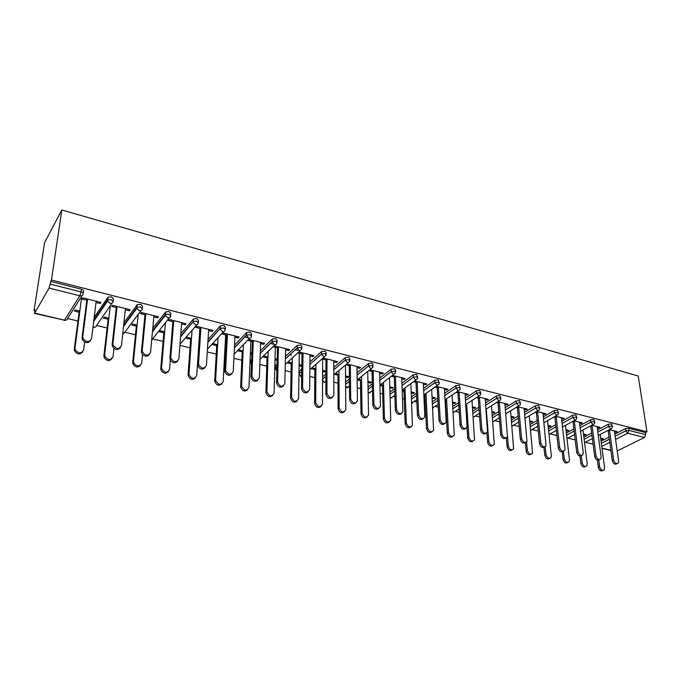 <?xml version="1.0" encoding="UTF-8"?>
<svg xmlns="http://www.w3.org/2000/svg" width="681" height="681" viewBox="0 0 681 681"><rect width="100%" height="100%" fill="white"/><g stroke="black" fill="none" stroke-linecap="round" stroke-linejoin="round"><path stroke-width="1.02" d="M34.714 313.098L64.457 320.172L79.856 295.784L49.075 288.063L34.714 313.098L34.774 309.259L34.05 310.536L34.561 310.655M67.606 318.555L77.957 321.032M96.634 325.492L107.096 327.995M124.895 332.251L135.476 334.78M152.433 338.832L163.099 341.385M179.912 345.403L190.016 347.821M207.262 351.941L216.252 354.086M224.543 356.069L225.411 356.274M233.898 358.308L241.823 360.198M249.978 362.147L251.085 362.411M259.853 364.514L266.756 366.165M274.775 368.08L275.405 368.225M285.135 370.558L291.076 371.979M309.795 376.448L314.809 377.649M333.835 382.194L337.972 383.182M357.287 387.804L360.589 388.596M371.698 391.243L372.49 391.439M380.168 393.269L382.679 393.873M393.337 396.419L394.946 396.802M402.514 398.615L404.25 399.032M414.491 401.475L416.874 402.045M424.323 403.824L425.336 404.071M435.168 406.421L438.283 407.161M455.385 411.256L459.207 412.167M475.159 415.98L479.645 417.053M494.5 420.603L499.624 421.828M513.423 425.123L519.152 426.493M531.938 429.549L538.254 431.064M550.069 433.882L556.939 435.525M567.818 438.13L575.215 439.9M585.2 442.284L593.108 444.174M34.05 310.536L44.571 242.691L61.835 209.961L638.216 376.014L646.95 431.763L51.45 280.01L61.835 209.961M617.199 450.924L644.49 437.449L627.72 433.244L615.581 439.398M614.832 434.112L625.464 428.655L628.64 428.281L628.963 430.435L645.733 434.674L645.401 432.537L646.95 431.763M628.64 428.281L645.401 432.537M645.733 434.674L644.49 437.449M609.401 429.668L617.182 431.609L615.871 432.282L615.726 431.252M600.642 438.104L603.306 438.751L602.038 439.407L601.902 438.411M608.099 430.349L609.58 430.715M614.534 431.95L615.871 432.282M600.77 439.1L602.038 439.407M94.174 317.431L108.058 297.146L111.48 296.865L113.421 298.908L113.199 300.832M51.45 280.01L50.649 281.406L81.397 289.221C83.116 289.757 83.806 290.455 83.465 291.323L83.201 293.349M601.051 441.186L609.061 437.074M125.313 309.804L129.288 310.8L130.088 309.702L112.433 305.284L111.658 306.399L116.936 307.718M108.858 318.197L104.236 317.074L103.495 318.138L108.109 319.261M152.791 328.157L165.755 311.872L169.211 311.54L170.897 313.473L170.752 315.209M181.572 323.858L185.198 324.76L186.075 323.713L169.348 319.525L168.488 320.589L173.646 321.875M164.666 331.809L160.273 330.736L159.456 331.758L163.84 332.822M208.046 339.453L220.414 325.833L223.904 325.433L225.368 327.272L225.283 328.838M234.936 337.18L238.231 337.997L239.184 337.01L223.3 333.035L222.372 334.039L227.403 335.299M217.639 344.722L213.459 343.701L212.566 344.671L216.737 345.684M224.994 347.693L225.854 347.906M225.913 346.74L225.053 346.527M251.102 360.76L251.63 359.338M260.338 350.783L272.264 339.078L275.788 338.619L277.048 340.372L277.014 341.794M285.603 349.83L288.608 350.579L289.621 349.634L274.528 345.854M273.532 346.816L278.452 348.042M263.045 356.955L267.02 357.917M275.005 359.857L277.15 360.385M277.184 359.236L275.039 358.717M267.982 356.997L264.007 356.027M299.002 371.707L301.794 369.111M309.94 361.917L321.543 351.643L325.084 351.149L326.19 352.792L326.182 354.137M333.792 361.858L336.516 362.539L337.58 361.637L323.228 358.044M322.181 358.964L326.982 360.164M325.91 371.52L325.254 372.081L325.254 370.958M311.081 368.634L314.869 369.562M322.607 371.443L325.254 372.081M325.91 371.119L322.607 370.319M315.89 368.676L312.094 367.749M345.59 381.981L349.404 378.908M357.074 372.728L368.489 363.535L371.971 363.058L372.992 364.556L373.018 365.952M379.666 373.316L382.143 373.929L383.258 373.069L369.953 369.74M368.847 370.609L373.179 371.69M367.936 381.369L371.434 382.22L370.362 383.054L370.336 381.956M357.219 379.862L360.462 380.645M367.961 382.475L370.362 383.054M361.534 379.802L358.283 379.011M389.975 392.043L394.674 388.562M401.943 383.19L413.197 374.865L416.636 374.405L417.64 377.206M423.386 384.229L425.634 384.791L426.791 383.965L414.593 380.909M413.444 381.743L417.206 382.688M411.179 391.915L414.516 392.724L413.401 393.524L413.35 392.443M402.224 390.809L403.961 391.226M411.23 392.997L413.401 393.524M405.067 390.417L402.437 389.779M432.307 401.756L437.789 398.01M444.71 393.269L455.827 385.667L459.215 385.225L460.186 387.94M465.114 394.648L467.149 395.159L468.349 394.367L457.172 391.566M455.981 392.367L459.215 393.175M452.482 401.977L455.666 402.76L454.508 403.527L454.44 402.462M452.55 403.05L454.508 403.527M446.642 400.556L445.11 400.181M472.75 411.111L478.905 407.187M485.527 402.973L496.517 395.976L499.854 395.559L500.807 398.198M504.979 404.599L506.817 405.059L508.043 404.301L497.82 401.739M496.602 402.505L499.335 403.186M491.963 411.605L495.002 412.345L493.81 413.086L493.725 412.039M492.048 412.652L493.81 413.086M511.414 420.117L518.181 416.091M524.523 412.311L535.402 405.833L538.697 405.425L539.624 407.996M543.089 414.116L544.757 414.533L546.009 413.801L536.671 411.46M535.419 412.201L537.701 412.771M529.75 420.824L532.653 421.53L531.435 422.237L531.333 421.207M529.852 421.845L531.435 422.237M548.418 428.792L555.722 424.697M561.825 421.284L572.602 415.257L575.845 414.865L576.756 417.376M579.574 423.224L581.072 423.599L582.357 422.901L573.828 420.764M572.551 421.471L574.415 421.931M565.937 429.643L568.72 430.324L567.477 431.005L567.358 429.992M566.056 430.656L567.477 431.005M583.872 437.134L591.661 433.022M597.543 429.915L608.218 424.28L611.419 423.905L612.313 426.357M583.472 433.916L586.188 434.58L584.936 435.244L584.809 434.248M583.591 434.921L584.936 435.244M597.237 427.634L598.659 427.983L599.952 427.302L591.806 425.259M590.512 425.957L592.181 426.374M566.328 432.997L573.887 428.894M579.88 425.642L590.606 419.819L593.823 419.436L594.726 421.914M548.035 425.276L550.878 425.974L549.644 426.664L549.533 425.642M548.145 426.297L549.644 426.664M561.536 418.721L563.11 419.113L564.379 418.398L555.449 416.168M554.189 416.883L556.249 417.402M530.116 424.493L537.156 420.432M543.378 416.84L554.206 410.6L557.475 410.2L558.394 412.737M511.065 416.261L514.036 416.993L512.827 417.708L512.733 416.67M511.159 417.3L512.827 417.708M524.242 409.409L525.996 409.843L527.239 409.102L517.458 406.659M516.224 407.408L518.726 408.03M492.295 415.657L498.764 411.673M505.242 407.689L516.181 400.964L519.492 400.547L520.429 403.152M472.444 406.846L475.551 407.604L474.376 408.353L474.299 407.298M472.52 407.902L474.376 408.353M466.732 405.459L465.838 405.238M485.272 399.679L487.204 400.164L488.422 399.389L477.73 396.708M476.521 397.491L479.501 398.24M452.763 406.472L458.585 402.633M465.353 398.172L476.402 390.885L479.764 390.451L480.726 393.133M432.069 397.006L435.321 397.798L434.189 398.581L434.129 397.508M423.948 396.087L424.961 396.333M432.12 398.079L434.189 398.581M426.093 395.55L423.897 395.014M444.497 389.498L446.634 390.034L447.809 389.226L436.129 386.297M434.963 387.114L438.453 387.991M411.392 396.938L416.491 393.32M423.582 388.272L434.759 380.33L438.172 379.879L439.16 382.637M389.813 386.697L393.226 387.532L392.128 388.349L392.094 387.259M379.972 385.395L382.467 385.999M389.847 387.795L392.128 388.349M383.556 385.174L380.619 384.459M401.781 378.832L404.148 379.428L405.28 378.576L392.537 375.393M391.413 376.244L395.457 377.257M368.046 387.055L372.32 383.761M379.785 378.006L391.107 369.272L394.571 368.804L395.55 370.226L395.593 371.647M345.539 375.903L349.123 376.78L348.076 377.632L348.059 376.525M334.362 374.303L337.938 375.171M345.548 377.019L348.076 377.632M338.985 374.312L335.401 373.435M357.006 367.655L359.602 368.302L360.692 367.417L346.816 363.943M345.735 364.846L350.366 365.995M322.59 376.823L325.91 374.022M333.801 367.365L345.301 357.661L348.817 357.176L349.872 358.742L349.889 360.121M287.356 362.862L291.238 363.807M299.095 365.723L301.836 366.387M301.853 365.254L299.112 364.59M292.226 362.905L288.344 361.96M310 355.916L312.86 356.631L313.898 355.712L299.18 352.026M298.159 352.962L303.019 354.18M275.456 366.65L275.49 365.663L277.048 364.207M285.458 356.384L297.205 345.446L300.747 344.961L301.913 346.672L301.896 348.034M243.126 350.936L239.048 349.94L238.12 350.894L242.198 351.881M250.31 353.856L251.834 354.222M251.876 353.073L250.361 352.698M260.593 343.582L263.734 344.373L264.722 343.403L249.246 339.53L248.284 340.509L253.255 341.751M234.545 345.139L246.675 332.541L250.182 332.115L251.544 333.911L251.485 335.401M191.497 338.346L187.215 337.299L186.356 338.295L190.629 339.334M208.599 330.6L212.055 331.468L212.974 330.447L196.681 326.369L195.787 327.399L200.878 328.676M180.805 333.784L193.447 318.946L196.92 318.58L198.494 320.47L198.384 322.113M137.136 325.092L132.625 323.994L131.842 325.041L136.345 326.131M153.821 316.929L157.617 317.874L158.46 316.801L141.273 312.502L140.456 313.592L145.674 314.894M123.933 322.666L137.298 304.611L140.737 304.305L142.55 306.288L142.372 308.118M79.822 311.115L75.072 309.957L74.374 311.055L79.115 312.213M96.012 302.492L100.184 303.53L100.941 302.407L82.793 297.869L82.061 299.01L87.406 300.347M50.649 281.406L50.249 284.122L81.039 291.911L81.397 289.221M49.075 288.063L50.249 284.122M598.659 427.983L598.514 426.944M581.072 423.599L580.944 422.543M563.11 419.113L562.983 418.049M544.757 414.533L544.638 413.461M525.996 409.843L525.885 408.762M506.817 405.059L506.724 403.969M487.204 400.164L487.119 399.066M467.149 395.159L467.072 394.044M446.634 390.034L446.566 388.911M425.634 384.791L425.582 383.658M404.148 379.428L404.105 378.287M382.143 373.929L382.109 372.779M359.602 368.302L359.585 367.144M336.516 362.539L336.516 361.364M312.86 356.631L312.868 355.448M288.608 350.579L288.633 349.387M263.734 344.373L263.777 343.164M238.231 337.997L238.29 336.789M212.055 331.468L212.131 330.242M185.198 324.76L185.292 323.518M157.617 317.874L157.728 316.622M129.288 310.8L129.424 309.54M100.184 303.53L100.337 302.253M616.943 463.684C614.977 464.885 613.428 463.855 612.296 460.577L613.624 459.93C614.773 463.225 616.322 464.255 618.288 463.029L618.637 461.097L614.39 430.911M612.296 460.577L608.133 430.358M613.624 459.93L609.435 429.677M602.932 470.418C600.957 471.592 599.433 470.571 598.344 467.353L599.629 466.732C600.744 469.984 602.285 470.997 604.243 469.762L604.609 467.856L600.157 434.487M598.769 460.16L599.629 466.732M597.407 460.152L598.344 467.353M599.433 459.632C597.407 460.858 595.832 459.811 594.7 456.5L596.011 455.836C597.194 459.224 598.795 460.245 600.804 458.909L601.136 457.028L597.101 426.587M594.7 456.5L590.759 426.017M596.011 455.836L592.044 425.327M581.54 455.495C579.454 456.738 577.846 455.683 576.722 452.329L578.024 451.656C579.242 455.129 580.884 456.142 582.945 454.687L583.251 452.874L579.446 422.169M576.722 452.329L573.002 421.582M578.024 451.656L574.279 420.875M563.264 451.265C561.11 452.533 559.476 451.469 558.343 448.064L559.637 447.383C560.897 450.958 562.583 451.954 564.694 450.379L564.983 448.626L561.408 417.657M558.343 448.064L554.87 417.053M559.637 447.383L556.13 416.338M544.579 446.932C542.365 448.234 540.688 447.162 539.556 443.714L540.833 443.016C542.144 446.693 543.881 447.672 546.043 445.953L542.978 413.044M539.556 443.714L536.33 412.431M540.833 443.016L537.59 411.69M525.477 442.505C523.195 443.842 521.484 442.761 520.352 439.262L521.612 438.547C522.974 442.335 524.762 443.297 526.966 441.433L524.14 408.328M520.352 439.262L517.39 407.698M521.612 438.547L518.624 406.949M585.541 466.502C583.515 467.702 581.957 466.664 580.867 463.412L582.144 462.774C583.294 466.11 584.868 467.115 586.886 465.778L587.226 463.923L582.979 430M581.285 455.768L582.144 462.774M579.982 456.142L580.867 463.412M567.775 462.501C565.69 463.718 564.106 462.68 563.025 459.377L564.285 458.73C565.468 462.161 567.094 463.148 569.154 461.701L569.478 459.905L565.443 425.395M563.425 451.248L564.285 458.73M562.174 451.92L563.025 459.377M549.635 458.415C547.49 459.658 545.873 458.602 544.783 455.266L546.034 454.602C547.26 458.126 548.929 459.105 551.04 457.53L551.338 455.802L547.541 420.671M545.209 446.77L546.034 454.602M543.966 447.451L544.783 455.266M531.095 454.236C528.89 455.504 527.239 454.44 526.149 451.06L527.383 450.379C528.66 454.006 530.38 454.968 532.533 453.257L529.248 415.819M526.575 441.995L527.383 450.379M525.34 442.667L526.149 451.06M512.155 449.954C509.882 451.256 508.196 450.192 507.107 446.753L508.324 446.064C509.652 449.8 511.414 450.737 513.619 448.89L510.571 410.839M507.507 436.691L508.324 446.064M506.332 437.883L507.107 446.753M505.94 437.977C503.591 439.347 501.846 438.258 500.714 434.708L501.957 433.976C503.378 437.874 505.208 438.811 507.464 436.793L504.876 403.51M500.714 434.708L498.024 402.863M501.957 433.976L499.241 402.096M492.789 445.578C490.448 446.923 488.728 445.851 487.63 442.361L488.839 441.654C490.218 445.502 492.04 446.413 494.287 444.404L491.486 405.723M486.277 408.992L488.839 441.654M486.898 432.92L487.63 442.361M485.962 433.337C483.544 434.75 481.756 433.652 480.616 430.051L481.842 429.302C483.331 433.32 485.221 434.231 487.511 432.035L485.187 398.581M480.616 430.051L478.215 397.917M481.842 429.302L479.424 397.134M472.989 441.109C470.571 442.488 468.817 441.407 467.719 437.866L468.903 437.142C470.35 441.109 472.222 441.995 474.512 439.815L471.984 400.445M466.63 403.935L468.903 437.142M467.004 427.396L467.719 437.866M465.523 428.596C463.029 430.051 461.199 428.945 460.05 425.284L461.258 424.518C462.816 428.664 464.765 429.541 467.098 427.166L465.038 393.533M460.05 425.284L457.955 392.86M461.258 424.518L459.139 392.06M452.746 436.53C450.252 437.951 448.456 436.87 447.349 433.269L448.515 432.529C450.039 436.615 451.963 437.474 454.295 435.108L452.056 395.023M446.532 398.751L448.515 432.529M445.425 400.258L447.349 433.269M444.608 423.735C442.029 425.242 440.164 424.135 439.007 420.398L440.198 419.624C441.833 423.897 443.833 424.74 446.208 422.16L444.429 388.374M439.007 420.398L437.228 387.685M440.198 419.624L438.394 386.868M432.026 431.839C429.456 433.312 427.617 432.222 426.51 428.562L427.659 427.813C429.251 432.018 431.235 432.844 433.601 430.281L431.677 389.421M425.991 393.414L427.659 427.813M424.91 395.261L426.51 428.562M423.199 418.747C420.535 420.322 418.619 419.207 417.453 415.41L418.628 414.61C420.356 419.019 422.416 419.828 424.808 417.036L423.335 383.097M417.453 415.41L416.006 382.39M418.628 414.61L417.155 381.556M410.839 427.03C408.183 428.57 406.302 427.472 405.178 423.744L406.31 422.978C407.987 427.319 410.03 428.102 412.422 425.336L410.839 383.65M404.974 387.932L406.31 422.978M403.918 390.136L405.178 423.744M401.279 413.648C398.53 415.274 396.563 414.159 395.389 410.294L396.538 409.477C398.359 414.022 400.479 414.789 402.897 411.775L401.739 377.691M395.389 410.294L394.29 376.968M396.538 409.477L395.423 376.108M389.149 422.109C386.408 423.71 384.476 422.612 383.343 418.815L384.45 418.032C386.229 422.509 388.323 423.25 390.741 420.262L389.532 377.674M383.471 382.288L384.45 418.032M382.433 384.901L383.343 418.815M378.823 408.413C375.989 410.115 373.971 408.992 372.779 405.05L373.903 404.216C375.835 408.906 378.015 409.63 380.449 406.378L379.632 372.158M372.779 405.05L372.056 371.409M373.903 404.216L373.154 370.541M366.94 417.07C364.114 418.747 362.13 417.64 360.99 413.767L362.071 412.967C363.952 417.581 366.106 418.279 368.54 415.061L367.749 371.494M361.475 376.474L362.071 412.967M360.445 379.538L360.99 413.767M355.822 403.041C352.894 404.829 350.826 403.705 349.617 399.679L350.715 398.828C352.758 403.663 354.997 404.335 357.44 400.837L356.989 366.489M349.617 399.679L349.268 365.723M350.715 398.828L350.349 364.829M344.203 411.903C341.292 413.656 339.249 412.55 338.082 408.6L339.147 407.783C341.138 412.541 343.352 413.188 345.795 409.724L345.454 365.076M338.968 370.473L339.147 407.783M337.938 374.056L338.082 408.6M332.26 397.534C329.229 399.406 327.101 398.291 325.876 394.171L326.948 393.303C329.11 398.283 331.409 398.904 333.852 395.159L333.784 360.683M325.876 394.171L325.935 359.9M326.948 393.303L326.991 358.981M320.904 406.6C317.899 408.438 315.805 407.34 314.622 403.305L315.661 402.462C317.772 407.366 320.044 407.962 322.479 404.25L322.649 359.074M315.916 364.275L315.661 402.462M314.877 368.43L314.622 403.305M308.101 391.881C304.986 393.856 302.798 392.741 301.521 388.553L302.568 387.659C304.875 392.775 307.242 393.329 309.668 389.328L310.008 354.733M301.521 388.528L302.015 353.924M301.521 388.553L302.568 387.659L303.036 352.988M297.044 401.152C293.954 403.101 291.8 402.011 290.574 397.891L291.579 397.032C293.834 402.062 296.167 402.599 298.584 398.64L299.291 353.243M291.408 355.141L289.808 354.75M297.895 350.375L295.248 349.711M292.328 357.917L291.579 397.014L290.574 397.891L291.264 362.675M283.322 386.076C280.249 388.161 277.993 387.123 276.554 382.977L277.567 382.067C280.044 387.08 282.462 387.566 284.845 383.522L285.628 348.629M276.554 382.739L277.49 347.804M277.567 381.828L278.486 346.842M272.587 395.567C269.523 397.619 267.31 396.614 265.922 392.537L266.901 391.66C269.318 396.597 271.71 397.057 274.085 393.056L275.354 347.267M273.149 344.169L270.28 343.445M268.161 351.413L266.901 391.43M267.054 356.767L265.922 392.307M257.912 380.109C254.873 382.305 252.549 381.36 250.94 377.257L251.927 376.321C254.532 381.215 257.018 381.649 259.384 377.606L260.636 342.381M250.931 376.806L252.336 341.521M251.919 375.869L253.306 340.543M247.509 389.838C244.488 392.001 242.198 391.073 240.648 387.046L241.593 386.153C244.147 390.962 246.599 391.371 248.957 387.37L250.829 341.147M247.756 337.793L244.675 337.018M243.406 344.663L241.585 385.701M242.249 350.724L240.64 386.604M231.846 373.98C228.833 376.295 226.441 375.435 224.662 371.383L225.59 369.749L225.615 370.43C228.356 375.197 230.902 375.563 233.251 371.528L234.996 335.963M224.636 370.711L226.535 335.078M225.59 369.749L227.471 334.082M221.793 383.948C218.805 386.229 216.447 385.386 214.728 381.411L215.613 379.819L215.639 380.492C218.329 385.182 220.84 385.523 223.172 381.53L225.683 334.865M218.048 337.631L215.613 379.819M216.805 344.518L214.702 380.747M205.083 367.672C202.112 370.123 199.644 369.349 197.694 365.348L197.643 364.446L198.554 363.467L198.605 364.369C201.482 369.008 204.087 369.323 206.428 365.297L208.675 329.374M197.643 364.446L200.061 328.472M198.554 363.467L200.963 327.442M195.404 377.887C192.459 380.296 190.033 379.547 188.135 375.623L188.092 374.737L188.969 373.792L189.012 374.678C191.829 379.24 194.4 379.53 196.724 375.546L199.899 328.429M192.068 330.276L188.969 373.792M190.714 338.159L188.092 374.737M177.605 361.194C174.676 363.773 172.14 363.092 169.995 359.142L169.918 358.019L170.786 357.014L170.871 358.138C173.876 362.65 176.541 362.905 178.873 358.896L181.665 322.615M169.918 358.019L172.88 321.687M170.786 357.014L173.749 320.632M168.335 371.664C165.423 374.209 162.929 373.546 160.844 369.672L160.767 368.566L161.61 367.604L161.686 368.71C164.632 373.137 167.262 373.367 169.578 369.4L170.565 357.27M165.457 322.556L161.61 367.604M163.942 331.63L160.767 368.566M149.386 354.52C146.5 357.244 143.887 356.657 141.546 352.758L141.427 351.413L142.261 350.383L142.38 351.728C145.513 356.112 148.237 356.308 150.569 352.315L153.932 315.669M141.427 351.413L144.968 314.716M142.261 350.383L145.794 313.635M140.533 365.263C137.673 367.944 135.102 367.374 132.829 363.56L132.71 362.232L133.51 361.245L133.629 362.564C136.694 366.872 139.384 367.042 141.699 363.092L142.516 354.537M138.209 314.367L133.51 361.245M136.464 324.931L132.71 362.232M120.384 347.65C117.541 350.528 114.851 350.043 112.314 346.186L112.144 344.629L112.935 343.565L113.106 345.131C116.357 349.387 119.149 349.532 121.482 345.556L125.44 308.544M112.144 344.629L116.298 307.557M112.935 343.565L117.081 306.45M111.99 358.674C109.173 361.509 106.525 361.032 104.048 357.27L103.895 355.729L104.653 354.707L104.814 356.248C107.998 360.428 110.748 360.547 113.055 356.614L113.957 348.485M110.313 305.616L104.653 354.707M108.253 318.053L103.895 355.729M90.573 340.577C87.781 343.616 85.014 343.233 82.256 339.419L82.043 337.648L82.784 336.559L83.005 338.338C86.376 342.475 89.228 342.56 91.569 338.602L96.166 301.215M82.043 337.648L86.836 300.202M82.784 336.559L87.577 299.061M82.656 351.89C79.89 354.878 77.166 354.512 74.484 350.792L74.28 349.047L74.987 348L75.199 349.745C78.502 353.797 81.311 353.873 83.627 349.957L84.631 342.049M81.507 298.235L74.987 348M79.268 310.987L74.28 349.047M609.784 442.335L601.749 446.413M601.97 448.081L610.866 450.201M615.139 436.24L625.779 430.809L628.963 430.435L627.72 433.244L625.779 430.809L625.464 428.655M79.856 295.784L81.039 291.911C82.767 292.438 83.457 293.136 83.116 293.996C82.742 295.486 81.652 296.073 79.856 295.784M34.425 313.405L64.457 320.172C66.202 320.436 67.257 319.84 67.632 318.402L82.18 295.469M601.332 443.297L609.35 439.194M597.824 432.069L608.516 426.459L610.474 428.919L611.674 428.485L612.381 426.885L611.717 426.076L608.516 426.459L608.218 424.28M584.136 439.262L591.942 435.159M566.583 435.142L574.151 431.056M580.144 427.813L590.887 422.007L590.606 419.819M548.648 430.954L555.968 426.876M562.08 423.48L572.874 417.47L572.602 415.257M530.329 426.681L537.386 422.629M543.617 419.053L554.462 412.831L554.206 410.6M511.61 422.322L518.386 418.304M524.745 414.533L535.641 408.081L535.402 405.833M492.474 417.879L498.952 413.912M505.447 409.936L516.394 403.229L516.181 400.964M472.903 413.35L479.075 409.443M485.706 405.238L496.713 398.266L496.517 395.976M452.899 408.736L458.73 404.906M465.515 400.454L476.572 393.192L476.402 390.885M432.426 404.029L437.909 400.292M444.846 395.576L455.972 388L455.827 385.667M411.486 399.236L416.593 395.627M423.693 390.605L434.887 382.679L434.759 380.33M390.043 394.359L394.75 390.894M402.028 385.531L413.29 377.24L413.197 374.865M368.098 389.387L372.371 386.11M379.845 380.373L391.183 371.664L391.107 369.272M345.616 384.331L349.43 381.275M357.108 375.112L368.532 365.952L368.489 363.535M322.581 379.198L325.901 376.406M333.809 369.774L345.327 360.104L345.301 357.661M299.24 371.375L299.206 373.775L301.768 371.52M309.915 364.344L321.534 354.103L321.543 351.643M299.912 350.953L285.279 364.386M275.49 365.663L275.422 368.08L276.988 366.633M285.399 358.836L297.137 347.957L297.18 345.471M275.098 344.697L260.031 359.27M251.144 359.815L251.042 362.258L251.527 361.781M260.244 353.26L272.119 341.649L272.196 339.138M249.655 338.261L234.102 354.18M234.417 347.633L246.454 335.18L246.565 332.643M223.555 331.647L207.441 349.157M207.892 341.973L220.108 328.54L220.252 325.978M196.775 324.837L180.005 344.254M180.61 336.312L193.064 321.721L193.242 319.134M169.28 317.823L151.693 340.066M152.553 330.711L165.287 314.716L165.509 312.111M141.035 310.596L124.921 332.098L122.725 333.945M123.653 325.246L136.745 307.523L137.009 304.884M112.016 303.156L96.659 325.339C96.31 326.769 95.297 327.357 93.603 327.11L93.008 326.906M93.85 320.027L107.411 300.125L107.726 297.469M592.87 424.501L594.13 424.016L594.794 422.475L594.113 421.624L590.887 422.007L592.87 424.501M574.875 419.981L576.203 419.453L576.824 417.972L576.117 417.078L572.874 417.47L574.875 419.981M530.695 430.349L537.76 426.238M556.479 415.367L557.875 414.78L558.463 413.367L557.73 412.431L554.462 412.831L556.479 415.367M511.959 426.229L518.735 422.007M537.684 410.652L539.156 410.005L539.692 408.668L538.935 407.672L535.641 408.081L537.684 410.652M492.797 421.888L499.275 417.7M518.462 405.833L520.003 405.11L520.497 403.859L519.714 402.82L516.394 403.229L518.462 405.833M473.269 417.351L479.364 413.333M498.807 400.896L500.424 400.105L500.867 398.947L500.05 397.849L496.713 398.266L498.807 400.896M453.137 412.652L458.994 408.906M478.692 395.857L480.394 394.971L480.786 393.916L479.943 392.758L476.572 393.192L478.692 395.857M432.622 407.774L438.138 404.42M458.117 390.69L459.905 389.719L460.237 388.774L459.369 387.557L455.972 388L458.117 390.69M411.63 402.718L416.772 399.875M437.057 385.403L438.922 384.339L439.211 383.514L438.3 382.237L434.887 382.679L437.057 385.403M390.136 397.474L390.996 397.874L394.895 395.286M415.487 379.998L417.444 378.823L417.674 378.125L416.738 376.78L413.29 377.24L415.487 379.998M368.149 392.026L369.391 392.733L372.473 390.656M393.405 374.456L395.448 373.171L394.648 371.196L391.183 371.664L393.405 374.456M345.625 386.306L347.267 387.472L349.481 386.008M370.779 368.779L372.916 367.382L372.03 365.476L368.532 365.952L370.779 368.779M322.573 380.168L324.624 382.084L325.893 381.973M347.599 362.964L349.821 361.441L348.842 359.619L345.327 360.104L347.599 362.964M323.841 356.997L326.156 355.354L325.075 353.609L321.534 354.103L323.841 356.997M301.428 376.567L299.206 373.775L300.84 376.755M299.512 375.018L298.959 374.448M298.968 374.107L299.223 371.392M297.205 345.446L297.137 348.025L299.478 350.885L301.879 349.149L300.713 347.446L297.163 347.931L285.399 358.904M276.878 370.583L275.422 368.08L275.703 369.306M272.264 339.078L272.128 341.853L274.486 344.62C275.967 344.841 276.801 344.263 276.98 342.875L275.72 341.13L272.187 341.59L260.244 353.465M246.675 332.541L246.462 335.512L248.854 338.185C250.37 338.423 251.238 337.836 251.442 336.44L250.08 334.643L246.565 335.078L234.4 347.982M220.414 325.833L220.133 329.008L222.542 331.587C224.1 331.826 224.994 331.238 225.232 329.825L223.76 327.995L220.269 328.395L207.858 342.492M193.447 318.946L193.098 322.326L195.524 324.803C197.132 325.058 198.06 324.471 198.316 323.041L196.741 321.16L193.268 321.534L180.559 337.01M165.755 311.872L165.338 315.456L167.781 317.848C169.433 318.104 170.403 317.516 170.684 316.078L168.99 314.145L165.526 314.486L165.338 315.456L152.467 331.604M137.298 304.611L136.821 308.399L139.273 310.689C140.976 310.962 141.98 310.374 142.295 308.919L140.482 306.935L137.034 307.242L136.821 308.399L123.533 326.361M108.058 297.146L107.513 301.13L109.981 303.343C111.727 303.624 112.774 303.028 113.114 301.564L111.173 299.529L107.411 300.125L107.513 301.13L93.689 321.398M610.908 450.482L602.004 448.37M584.562 442.616L592.376 438.538M598.276 435.465L610.763 428.962M566.984 438.573L574.568 434.512M580.578 431.286L593.151 424.544M549.031 434.461L556.368 430.409M562.489 427.021L575.156 420.032M544 422.68L556.769 415.419M525.102 418.262L537.964 410.703M505.779 413.75L518.743 405.876M486.013 409.162L499.079 400.947M465.787 404.48L478.973 395.899M432.631 408.021L433.405 407.851M445.085 399.721L458.398 390.741M411.639 403.092L412.797 402.939M423.897 394.878L437.338 385.455M390.443 398.062L391.711 397.908M402.19 389.958L415.776 380.049M368.838 392.92L370.141 392.767M379.964 384.961L393.703 374.507M368.157 392.665L368.744 392.903M346.731 387.668L348.068 387.506M357.176 379.887L371.094 368.83M345.633 387.08L346.646 387.642M324.105 382.288L325.467 382.118M333.818 374.754L347.931 363.016M322.573 381.105L324.011 382.262M300.925 376.772L301.692 376.789M309.864 369.562L324.19 357.065M276.98 366.701L275.422 368.157L276.869 371.043M251.519 361.986L251.042 362.454L251.425 364.386M122.708 334.116L123.389 333.852M93.254 327.391L95.119 327.084M64.142 320.47L66.091 320.138M277.567 382.067L276.554 382.977M265.922 392.537L266.901 391.66M251.927 376.321L250.94 377.257M240.648 387.046L241.593 386.153M225.615 370.43L224.662 371.383M214.728 381.411L215.639 380.492M198.605 364.369L197.694 365.348M188.135 375.623L189.012 374.678M170.871 358.138L169.995 359.142M160.844 369.672L161.686 368.71M142.38 351.728L141.546 352.758M132.829 363.56L133.629 362.564M113.106 345.131L112.314 346.186M104.048 357.27L104.814 356.248M83.005 338.338L82.256 339.419M74.484 350.792L75.199 349.745"/></g></svg>
